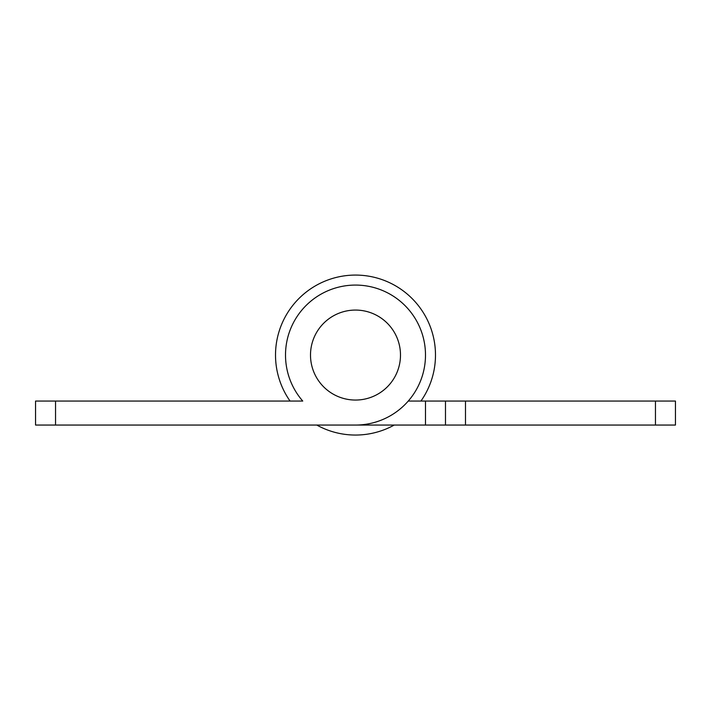 <?xml version="1.0" encoding="UTF-8"?>
<svg xmlns="http://www.w3.org/2000/svg" width="711" height="711" viewBox="0 0 711 711"><rect width="100%" height="100%" fill="white"/><g stroke="black" fill="none" stroke-linecap="round" stroke-linejoin="round"><path stroke-width="1.07" d="M310.503 355.065A44.989 44.989 0 0 0 355.5 400.053A44.989 44.989 0 0 0 400.489 355.065A44.989 44.989 0 0 0 355.5 310.067A44.989 44.989 0 0 0 310.503 355.065M425.489 355.065A69.989 69.989 0 0 0 355.5 285.075A69.989 69.989 0 0 0 302.744 401.057L55.547 401.057L55.547 425.054L355.5 425.054A69.989 69.989 0 0 0 425.489 355.065M55.547 425.054L35.55 425.054L35.55 401.057L55.547 401.057M285.511 401.057L290.061 401.057A79.987 79.987 0 0 1 355.5 275.077A79.987 79.987 0 0 1 420.939 401.057M408.256 401.057L675.45 401.057L675.45 425.054L394.223 425.054A79.987 79.987 0 0 1 316.777 425.054L285.511 425.054M425.489 401.057L425.489 425.054L355.5 425.054M445.486 425.054L445.486 401.057M355.5 310.067A44.997 44.997 0 0 1 400.489 355.065A44.997 44.997 0 0 1 355.5 400.053A44.997 44.997 0 0 1 310.503 355.065A44.997 44.997 0 0 1 355.5 310.067M655.453 425.054L655.453 401.057M465.483 401.057L465.483 425.054"/></g></svg>
